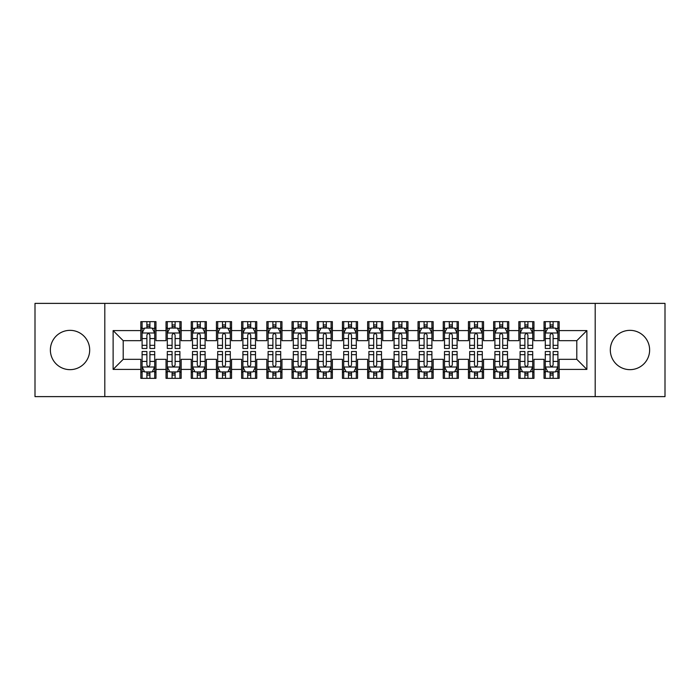 <?xml version="1.0" encoding="UTF-8"?>
<svg xmlns="http://www.w3.org/2000/svg" width="700" height="700" viewBox="0 0 700 700"><rect width="100%" height="100%" fill="white"/><g stroke="black" fill="none" stroke-linecap="round" stroke-linejoin="round"><path stroke-width="1.05" d="M629.974 330.348A19.652 19.652 0 0 0 610.312 350A19.652 19.652 0 0 0 629.974 369.652A19.652 19.652 0 0 0 649.626 350A19.652 19.652 0 0 0 629.974 330.348M70.026 330.348A19.652 19.652 0 0 0 50.374 350A19.652 19.652 0 0 0 70.026 369.652A19.652 19.652 0 0 0 89.688 350A19.652 19.652 0 0 0 70.026 330.348M595.192 396.62L665 396.62L665 303.38L595.192 303.38L595.192 396.62L104.808 396.62L104.808 303.38L35 303.38L35 396.62L104.808 396.62M595.192 303.38L104.808 303.38M113.12 369.408L113.12 330.592L140.84 330.592L140.84 340.672L123.2 340.672L123.2 359.328L113.12 369.408L140.84 369.408L140.84 378.35L155.96 378.35L155.96 369.408L166.04 369.408L166.04 378.35L181.16 378.35L181.16 369.408L191.24 369.408L191.24 378.35L206.36 378.35L206.36 369.408L216.44 369.408L216.44 378.35L231.56 378.35L231.56 369.408L241.64 369.408L241.64 378.35L256.76 378.35L256.76 369.408L266.84 369.408L266.84 378.35L281.96 378.35L281.96 369.408L292.04 369.408L292.04 378.35L307.16 378.35L307.16 369.408L317.24 369.408L317.24 378.35L332.36 378.35L332.36 369.408L342.44 369.408L342.44 378.35L357.56 378.35L357.56 369.408L367.64 369.408L367.64 378.35L382.76 378.35L382.76 369.408L392.84 369.408L392.84 378.35L407.96 378.35L407.96 369.408L418.04 369.408L418.04 378.35L433.16 378.35L433.16 369.408L443.24 369.408L443.24 378.35L458.36 378.35L458.36 369.408L468.44 369.408L468.44 378.35L483.56 378.35L483.56 369.408L493.64 369.408L493.64 378.35L508.76 378.35L508.76 369.408L518.84 369.408L518.84 378.35L533.96 378.35L533.96 369.408L544.04 369.408L544.04 378.35L559.16 378.35L559.16 359.328L576.8 359.328L576.8 340.672L559.16 340.672L559.16 330.592L586.88 330.592L586.88 369.408L559.16 369.408M559.16 330.592L559.16 321.65L544.04 321.65L544.04 330.592L533.96 330.592L533.96 321.65L518.84 321.65L518.84 330.592L508.76 330.592L508.76 321.65L493.64 321.65L493.64 330.592L483.56 330.592L483.56 321.65L468.44 321.65L468.44 330.592L458.36 330.592L458.36 321.65L443.24 321.65L443.24 330.592L433.16 330.592L433.16 321.65L418.04 321.65L418.04 330.592L407.96 330.592L407.96 321.65L392.84 321.65L392.84 330.592L382.76 330.592L382.76 321.65L367.64 321.65L367.64 330.592L357.56 330.592L357.56 321.65L342.44 321.65L342.44 330.592L332.36 330.592L332.36 321.65L317.24 321.65L317.24 330.592L307.16 330.592L307.16 321.65L292.04 321.65L292.04 330.592L281.96 330.592L281.96 321.65L266.84 321.65L266.84 330.592L256.76 330.592L256.76 321.65L241.64 321.65L241.64 330.592L231.56 330.592L231.56 321.65L216.44 321.65L216.44 330.592L206.36 330.592L206.36 321.65L191.24 321.65L191.24 330.592L181.16 330.592L181.16 321.65L166.04 321.65L166.04 330.592L155.96 330.592L155.96 321.65L140.84 321.65L140.84 330.592M533.96 369.408L533.96 359.328L544.04 359.328L544.04 369.408M586.88 330.592L576.8 340.672M508.76 369.408L508.76 359.328L518.84 359.328L518.84 369.408M544.04 330.592L544.04 340.672L533.96 340.672L533.96 330.592M483.56 369.408L483.56 359.328L493.64 359.328L493.64 369.408M518.84 330.592L518.84 340.672L508.76 340.672L508.76 330.592M458.36 369.408L458.36 359.328L468.44 359.328L468.44 369.408M493.64 330.592L493.64 340.672L483.56 340.672L483.56 330.592M433.16 369.408L433.16 359.328L443.24 359.328L443.24 369.408M468.44 330.592L468.44 340.672L458.36 340.672L458.36 330.592M407.96 369.408L407.96 359.328L418.04 359.328L418.04 369.408M443.24 330.592L443.24 340.672L433.16 340.672L433.16 330.592M382.76 369.408L382.76 359.328L392.84 359.328L392.84 369.408M418.04 330.592L418.04 340.672L407.96 340.672L407.96 330.592M357.56 369.408L357.56 359.328L367.64 359.328L367.64 369.408M392.84 330.592L392.84 340.672L382.76 340.672L382.76 330.592M332.36 369.408L332.36 359.328L342.44 359.328L342.44 369.408M367.64 330.592L367.64 340.672L357.56 340.672L357.56 330.592M307.16 369.408L307.16 359.328L317.24 359.328L317.24 369.408M342.44 330.592L342.44 340.672L332.36 340.672L332.36 330.592M281.96 369.408L281.96 359.328L292.04 359.328L292.04 369.408M317.24 330.592L317.24 340.672L307.16 340.672L307.16 330.592M256.76 369.408L256.76 359.328L266.84 359.328L266.84 369.408M292.04 330.592L292.04 340.672L281.96 340.672L281.96 330.592M231.56 369.408L231.56 359.328L241.64 359.328L241.64 369.408M266.84 330.592L266.84 340.672L256.76 340.672L256.76 330.592M206.36 369.408L206.36 359.328L216.44 359.328L216.44 369.408M241.64 330.592L241.64 340.672L231.56 340.672L231.56 330.592M181.16 369.408L181.16 359.328L191.24 359.328L191.24 369.408M216.44 330.592L216.44 340.672L206.36 340.672L206.36 330.592M155.96 369.408L155.96 359.328L166.04 359.328L166.04 369.408M191.24 330.592L191.24 340.672L181.16 340.672L181.16 330.592M123.2 359.328L140.84 359.328L140.84 369.408M166.04 330.592L166.04 340.672L155.96 340.672L155.96 330.592M544.04 327.95L545.3 327.95M557.9 327.95L559.16 327.95M518.84 327.95L520.1 327.95M532.7 327.95L533.96 327.95M493.64 327.95L494.9 327.95M507.5 327.95L508.76 327.95M468.44 327.95L469.7 327.95M482.3 327.95L483.56 327.95M443.24 327.95L444.5 327.95M457.1 327.95L458.36 327.95M418.04 327.95L419.3 327.95M431.9 327.95L433.16 327.95M392.84 327.95L394.1 327.95M406.7 327.95L407.96 327.95M367.64 327.95L368.9 327.95M381.5 327.95L382.76 327.95M342.44 327.95L343.7 327.95M356.3 327.95L357.56 327.95M317.24 327.95L318.5 327.95M331.1 327.95L332.36 327.95M292.04 327.95L293.3 327.95M305.9 327.95L307.16 327.95M266.84 327.95L268.1 327.95M280.7 327.95L281.96 327.95M241.64 327.95L242.9 327.95M255.5 327.95L256.76 327.95M216.44 327.95L217.7 327.95M230.3 327.95L231.56 327.95M191.24 327.95L192.5 327.95M205.1 327.95L206.36 327.95M166.04 327.95L167.3 327.95M179.9 327.95L181.16 327.95M140.84 327.95L142.1 327.95M154.7 327.95L155.96 327.95M140.84 372.05L142.1 372.05M154.7 372.05L155.96 372.05M166.04 372.05L167.3 372.05M179.9 372.05L181.16 372.05M191.24 372.05L192.5 372.05M205.1 372.05L206.36 372.05M216.44 372.05L217.7 372.05M230.3 372.05L231.56 372.05M241.64 372.05L242.9 372.05M255.5 372.05L256.76 372.05M266.84 372.05L268.1 372.05M280.7 372.05L281.96 372.05M292.04 372.05L293.3 372.05M305.9 372.05L307.16 372.05M317.24 372.05L318.5 372.05M331.1 372.05L332.36 372.05M342.44 372.05L343.7 372.05M356.3 372.05L357.56 372.05M367.64 372.05L368.9 372.05M381.5 372.05L382.76 372.05M392.84 372.05L394.1 372.05M406.7 372.05L407.96 372.05M418.04 372.05L419.3 372.05M431.9 372.05L433.16 372.05M443.24 372.05L444.5 372.05M457.1 372.05L458.36 372.05M468.44 372.05L469.7 372.05M482.3 372.05L483.56 372.05M493.64 372.05L494.9 372.05M507.5 372.05L508.76 372.05M518.84 372.05L520.1 372.05M532.7 372.05L533.96 372.05M544.04 372.05L545.3 372.05M557.9 372.05L559.16 372.05M113.12 330.592L123.2 340.672M576.8 359.328L586.88 369.408M149.914 324.922L146.886 324.922M154.7 345.328L149.914 345.328L149.914 348.486L154.7 348.486L154.7 333.113L152.18 328.072L144.62 328.072L142.1 333.113L142.1 348.486L146.886 348.486L146.886 345.328L142.1 345.328M142.1 333.113L142.1 321.65M154.7 333.113L154.7 321.65M146.886 328.072L146.886 321.65M149.914 321.65L149.914 328.072M149.914 345.328L149.914 335.002C148.907 333.06 147.901 333.06 146.886 335.002L146.886 345.328M149.914 327.95L146.886 327.95M146.886 375.078L149.914 375.078M142.1 354.672L146.886 354.672L146.886 351.514L142.1 351.514L142.1 366.887L144.62 371.928L152.18 371.928L154.7 366.887L154.7 351.514L149.914 351.514L149.914 354.672L154.7 354.672M154.7 366.887L154.7 378.35M142.1 366.887L142.1 378.35M149.914 371.928L149.914 378.35M146.886 378.35L146.886 371.928M146.886 354.672L146.886 364.998C147.893 366.94 148.899 366.94 149.914 364.998L149.914 354.672M146.886 372.05L149.914 372.05M175.114 324.922L172.086 324.922M179.9 345.328L175.114 345.328L175.114 348.486L179.9 348.486L179.9 333.113L177.38 328.072L169.82 328.072L167.3 333.113L167.3 348.486L172.086 348.486L172.086 345.328L167.3 345.328M167.3 333.113L167.3 321.65M179.9 333.113L179.9 321.65M172.086 328.072L172.086 321.65M175.114 321.65L175.114 328.072M175.114 345.328L175.114 335.002C174.107 333.06 173.101 333.06 172.086 335.002L172.086 345.328M175.114 327.95L172.086 327.95M200.314 324.922L197.286 324.922M205.1 345.328L200.314 345.328L200.314 348.486L205.1 348.486L205.1 333.113L202.58 328.072L195.02 328.072L192.5 333.113L192.5 348.486L197.286 348.486L197.286 345.328L192.5 345.328M192.5 333.113L192.5 321.65M205.1 333.113L205.1 321.65M197.286 328.072L197.286 321.65M200.314 321.65L200.314 328.072M200.314 345.328L200.314 335.002C199.308 333.06 198.301 333.06 197.286 335.002L197.286 345.328M200.314 327.95L197.286 327.95M172.086 375.078L175.114 375.078M167.3 354.672L172.086 354.672L172.086 351.514L167.3 351.514L167.3 366.887L169.82 371.928L177.38 371.928L179.9 366.887L179.9 351.514L175.114 351.514L175.114 354.672L179.9 354.672M179.9 366.887L179.9 378.35M167.3 366.887L167.3 378.35M175.114 371.928L175.114 378.35M172.086 378.35L172.086 371.928M172.086 354.672L172.086 364.998C173.093 366.94 174.099 366.94 175.114 364.998L175.114 354.672M172.086 372.05L175.114 372.05M197.286 375.078L200.314 375.078M192.5 354.672L197.286 354.672L197.286 351.514L192.5 351.514L192.5 366.887L195.02 371.928L202.58 371.928L205.1 366.887L205.1 351.514L200.314 351.514L200.314 354.672L205.1 354.672M205.1 366.887L205.1 378.35M192.5 366.887L192.5 378.35M200.314 371.928L200.314 378.35M197.286 378.35L197.286 371.928M197.286 354.672L197.286 364.998C198.293 366.94 199.299 366.94 200.314 364.998L200.314 354.672M197.286 372.05L200.314 372.05M225.514 324.922L222.486 324.922M230.3 345.328L225.514 345.328L225.514 348.486L230.3 348.486L230.3 333.113L227.78 328.072L220.22 328.072L217.7 333.113L217.7 348.486L222.486 348.486L222.486 345.328L217.7 345.328M217.7 333.113L217.7 321.65M230.3 333.113L230.3 321.65M222.486 328.072L222.486 321.65M225.514 321.65L225.514 328.072M225.514 345.328L225.514 335.002C224.507 333.06 223.501 333.06 222.486 335.002L222.486 345.328M225.514 327.95L222.486 327.95M250.714 324.922L247.686 324.922M255.5 345.328L250.714 345.328L250.714 348.486L255.5 348.486L255.5 333.113L252.98 328.072L245.42 328.072L242.9 333.113L242.9 348.486L247.686 348.486L247.686 345.328L242.9 345.328M242.9 333.113L242.9 321.65M255.5 333.113L255.5 321.65M247.686 328.072L247.686 321.65M250.714 321.65L250.714 328.072M250.714 345.328L250.714 335.002C249.707 333.06 248.701 333.06 247.686 335.002L247.686 345.328M250.714 327.95L247.686 327.95M222.486 375.078L225.514 375.078M217.7 354.672L222.486 354.672L222.486 351.514L217.7 351.514L217.7 366.887L220.22 371.928L227.78 371.928L230.3 366.887L230.3 351.514L225.514 351.514L225.514 354.672L230.3 354.672M230.3 366.887L230.3 378.35M217.7 366.887L217.7 378.35M225.514 371.928L225.514 378.35M222.486 378.35L222.486 371.928M222.486 354.672L222.486 364.998C223.492 366.94 224.499 366.94 225.514 364.998L225.514 354.672M222.486 372.05L225.514 372.05M247.686 375.078L250.714 375.078M242.9 354.672L247.686 354.672L247.686 351.514L242.9 351.514L242.9 366.887L245.42 371.928L252.98 371.928L255.5 366.887L255.5 351.514L250.714 351.514L250.714 354.672L255.5 354.672M255.5 366.887L255.5 378.35M242.9 366.887L242.9 378.35M250.714 371.928L250.714 378.35M247.686 378.35L247.686 371.928M247.686 354.672L247.686 364.998C248.693 366.94 249.699 366.94 250.714 364.998L250.714 354.672M247.686 372.05L250.714 372.05M275.914 324.922L272.886 324.922M280.7 345.328L275.914 345.328L275.914 348.486L280.7 348.486L280.7 333.113L278.18 328.072L270.62 328.072L268.1 333.113L268.1 348.486L272.886 348.486L272.886 345.328L268.1 345.328M268.1 333.113L268.1 321.65M280.7 333.113L280.7 321.65M272.886 328.072L272.886 321.65M275.914 321.65L275.914 328.072M275.914 345.328L275.914 335.002C274.908 333.06 273.901 333.06 272.886 335.002L272.886 345.328M275.914 327.95L272.886 327.95M272.886 375.078L275.914 375.078M268.1 354.672L272.886 354.672L272.886 351.514L268.1 351.514L268.1 366.887L270.62 371.928L278.18 371.928L280.7 366.887L280.7 351.514L275.914 351.514L275.914 354.672L280.7 354.672M280.7 366.887L280.7 378.35M268.1 366.887L268.1 378.35M275.914 371.928L275.914 378.35M272.886 378.35L272.886 371.928M272.886 354.672L272.886 364.998C273.892 366.94 274.899 366.94 275.914 364.998L275.914 354.672M272.886 372.05L275.914 372.05M301.114 324.922L298.086 324.922M305.9 345.328L301.114 345.328L301.114 348.486L305.9 348.486L305.9 333.113L303.38 328.072L295.82 328.072L293.3 333.113L293.3 348.486L298.086 348.486L298.086 345.328L293.3 345.328M293.3 333.113L293.3 321.65M305.9 333.113L305.9 321.65M298.086 328.072L298.086 321.65M301.114 321.65L301.114 328.072M301.114 345.328L301.114 335.002C300.108 333.06 299.101 333.06 298.086 335.002L298.086 345.328M301.114 327.95L298.086 327.95M298.086 375.078L301.114 375.078M293.3 354.672L298.086 354.672L298.086 351.514L293.3 351.514L293.3 366.887L295.82 371.928L303.38 371.928L305.9 366.887L305.9 351.514L301.114 351.514L301.114 354.672L305.9 354.672M305.9 366.887L305.9 378.35M293.3 366.887L293.3 378.35M301.114 371.928L301.114 378.35M298.086 378.35L298.086 371.928M298.086 354.672L298.086 364.998C299.092 366.94 300.099 366.94 301.114 364.998L301.114 354.672M298.086 372.05L301.114 372.05M326.314 324.922L323.286 324.922M331.1 345.328L326.314 345.328L326.314 348.486L331.1 348.486L331.1 333.113L328.58 328.072L321.02 328.072L318.5 333.113L318.5 348.486L323.286 348.486L323.286 345.328L318.5 345.328M318.5 333.113L318.5 321.65M331.1 333.113L331.1 321.65M323.286 328.072L323.286 321.65M326.314 321.65L326.314 328.072M326.314 345.328L326.314 335.002C325.308 333.06 324.301 333.06 323.286 335.002L323.286 345.328M326.314 327.95L323.286 327.95M323.286 375.078L326.314 375.078M318.5 354.672L323.286 354.672L323.286 351.514L318.5 351.514L318.5 366.887L321.02 371.928L328.58 371.928L331.1 366.887L331.1 351.514L326.314 351.514L326.314 354.672L331.1 354.672M331.1 366.887L331.1 378.35M318.5 366.887L318.5 378.35M326.314 371.928L326.314 378.35M323.286 378.35L323.286 371.928M323.286 354.672L323.286 364.998C324.293 366.94 325.299 366.94 326.314 364.998L326.314 354.672M323.286 372.05L326.314 372.05M351.514 324.922L348.486 324.922M356.3 345.328L351.514 345.328L351.514 348.486L356.3 348.486L356.3 333.113L353.78 328.072L346.22 328.072L343.7 333.113L343.7 348.486L348.486 348.486L348.486 345.328L343.7 345.328M343.7 333.113L343.7 321.65M356.3 333.113L356.3 321.65M348.486 328.072L348.486 321.65M351.514 321.65L351.514 328.072M351.514 345.328L351.514 335.002C350.507 333.06 349.501 333.06 348.486 335.002L348.486 345.328M351.514 327.95L348.486 327.95M348.486 375.078L351.514 375.078M343.7 354.672L348.486 354.672L348.486 351.514L343.7 351.514L343.7 366.887L346.22 371.928L353.78 371.928L356.3 366.887L356.3 351.514L351.514 351.514L351.514 354.672L356.3 354.672M356.3 366.887L356.3 378.35M343.7 366.887L343.7 378.35M351.514 371.928L351.514 378.35M348.486 378.35L348.486 371.928M348.486 354.672L348.486 364.998C349.493 366.94 350.499 366.94 351.514 364.998L351.514 354.672M348.486 372.05L351.514 372.05M376.714 324.922L373.686 324.922M381.5 345.328L376.714 345.328L376.714 348.486L381.5 348.486L381.5 333.113L378.98 328.072L371.42 328.072L368.9 333.113L368.9 348.486L373.686 348.486L373.686 345.328L368.9 345.328M368.9 333.113L368.9 321.65M381.5 333.113L381.5 321.65M373.686 328.072L373.686 321.65M376.714 321.65L376.714 328.072M376.714 345.328L376.714 335.002C375.707 333.06 374.701 333.06 373.686 335.002L373.686 345.328M376.714 327.95L373.686 327.95M373.686 375.078L376.714 375.078M368.9 354.672L373.686 354.672L373.686 351.514L368.9 351.514L368.9 366.887L371.42 371.928L378.98 371.928L381.5 366.887L381.5 351.514L376.714 351.514L376.714 354.672L381.5 354.672M381.5 366.887L381.5 378.35M368.9 366.887L368.9 378.35M376.714 371.928L376.714 378.35M373.686 378.35L373.686 371.928M373.686 354.672L373.686 364.998C374.692 366.94 375.699 366.94 376.714 364.998L376.714 354.672M373.686 372.05L376.714 372.05M401.914 324.922L398.886 324.922M406.7 345.328L401.914 345.328L401.914 348.486L406.7 348.486L406.7 333.113L404.18 328.072L396.62 328.072L394.1 333.113L394.1 348.486L398.886 348.486L398.886 345.328L394.1 345.328M394.1 333.113L394.1 321.65M406.7 333.113L406.7 321.65M398.886 328.072L398.886 321.65M401.914 321.65L401.914 328.072M401.914 345.328L401.914 335.002C400.908 333.06 399.901 333.06 398.886 335.002L398.886 345.328M401.914 327.95L398.886 327.95M398.886 375.078L401.914 375.078M394.1 354.672L398.886 354.672L398.886 351.514L394.1 351.514L394.1 366.887L396.62 371.928L404.18 371.928L406.7 366.887L406.7 351.514L401.914 351.514L401.914 354.672L406.7 354.672M406.7 366.887L406.7 378.35M394.1 366.887L394.1 378.35M401.914 371.928L401.914 378.35M398.886 378.35L398.886 371.928M398.886 354.672L398.886 364.998C399.892 366.94 400.899 366.94 401.914 364.998L401.914 354.672M398.886 372.05L401.914 372.05M427.114 324.922L424.086 324.922M431.9 345.328L427.114 345.328L427.114 348.486L431.9 348.486L431.9 333.113L429.38 328.072L421.82 328.072L419.3 333.113L419.3 348.486L424.086 348.486L424.086 345.328L419.3 345.328M419.3 333.113L419.3 321.65M431.9 333.113L431.9 321.65M424.086 328.072L424.086 321.65M427.114 321.65L427.114 328.072M427.114 345.328L427.114 335.002C426.108 333.06 425.101 333.06 424.086 335.002L424.086 345.328M427.114 327.95L424.086 327.95M424.086 375.078L427.114 375.078M419.3 354.672L424.086 354.672L424.086 351.514L419.3 351.514L419.3 366.887L421.82 371.928L429.38 371.928L431.9 366.887L431.9 351.514L427.114 351.514L427.114 354.672L431.9 354.672M431.9 366.887L431.9 378.35M419.3 366.887L419.3 378.35M427.114 371.928L427.114 378.35M424.086 378.35L424.086 371.928M424.086 354.672L424.086 364.998C425.092 366.94 426.099 366.94 427.114 364.998L427.114 354.672M424.086 372.05L427.114 372.05M452.314 324.922L449.286 324.922M457.1 345.328L452.314 345.328L452.314 348.486L457.1 348.486L457.1 333.113L454.58 328.072L447.02 328.072L444.5 333.113L444.5 348.486L449.286 348.486L449.286 345.328L444.5 345.328M444.5 333.113L444.5 321.65M457.1 333.113L457.1 321.65M449.286 328.072L449.286 321.65M452.314 321.65L452.314 328.072M452.314 345.328L452.314 335.002C451.308 333.06 450.301 333.06 449.286 335.002L449.286 345.328M452.314 327.95L449.286 327.95M449.286 375.078L452.314 375.078M444.5 354.672L449.286 354.672L449.286 351.514L444.5 351.514L444.5 366.887L447.02 371.928L454.58 371.928L457.1 366.887L457.1 351.514L452.314 351.514L452.314 354.672L457.1 354.672M457.1 366.887L457.1 378.35M444.5 366.887L444.5 378.35M452.314 371.928L452.314 378.35M449.286 378.35L449.286 371.928M449.286 354.672L449.286 364.998C450.293 366.94 451.299 366.94 452.314 364.998L452.314 354.672M449.286 372.05L452.314 372.05M477.514 324.922L474.486 324.922M482.3 345.328L477.514 345.328L477.514 348.486L482.3 348.486L482.3 333.113L479.78 328.072L472.22 328.072L469.7 333.113L469.7 348.486L474.486 348.486L474.486 345.328L469.7 345.328M469.7 333.113L469.7 321.65M482.3 333.113L482.3 321.65M474.486 328.072L474.486 321.65M477.514 321.65L477.514 328.072M477.514 345.328L477.514 335.002C476.508 333.06 475.501 333.06 474.486 335.002L474.486 345.328M477.514 327.95L474.486 327.95M474.486 375.078L477.514 375.078M469.7 354.672L474.486 354.672L474.486 351.514L469.7 351.514L469.7 366.887L472.22 371.928L479.78 371.928L482.3 366.887L482.3 351.514L477.514 351.514L477.514 354.672L482.3 354.672M482.3 366.887L482.3 378.35M469.7 366.887L469.7 378.35M477.514 371.928L477.514 378.35M474.486 378.35L474.486 371.928M474.486 354.672L474.486 364.998C475.492 366.94 476.499 366.94 477.514 364.998L477.514 354.672M474.486 372.05L477.514 372.05M502.714 324.922L499.686 324.922M507.5 345.328L502.714 345.328L502.714 348.486L507.5 348.486L507.5 333.113L504.98 328.072L497.42 328.072L494.9 333.113L494.9 348.486L499.686 348.486L499.686 345.328L494.9 345.328M494.9 333.113L494.9 321.65M507.5 333.113L507.5 321.65M499.686 328.072L499.686 321.65M502.714 321.65L502.714 328.072M502.714 345.328L502.714 335.002C501.707 333.06 500.701 333.06 499.686 335.002L499.686 345.328M502.714 327.95L499.686 327.95M499.686 375.078L502.714 375.078M494.9 354.672L499.686 354.672L499.686 351.514L494.9 351.514L494.9 366.887L497.42 371.928L504.98 371.928L507.5 366.887L507.5 351.514L502.714 351.514L502.714 354.672L507.5 354.672M507.5 366.887L507.5 378.35M494.9 366.887L494.9 378.35M502.714 371.928L502.714 378.35M499.686 378.35L499.686 371.928M499.686 354.672L499.686 364.998C500.692 366.94 501.699 366.94 502.714 364.998L502.714 354.672M499.686 372.05L502.714 372.05M527.914 324.922L524.886 324.922M532.7 345.328L527.914 345.328L527.914 348.486L532.7 348.486L532.7 333.113L530.18 328.072L522.62 328.072L520.1 333.113L520.1 348.486L524.886 348.486L524.886 345.328L520.1 345.328M520.1 333.113L520.1 321.65M532.7 333.113L532.7 321.65M524.886 328.072L524.886 321.65M527.914 321.65L527.914 328.072M527.914 345.328L527.914 335.002C526.907 333.06 525.901 333.06 524.886 335.002L524.886 345.328M527.914 327.95L524.886 327.95M524.886 375.078L527.914 375.078M520.1 354.672L524.886 354.672L524.886 351.514L520.1 351.514L520.1 366.887L522.62 371.928L530.18 371.928L532.7 366.887L532.7 351.514L527.914 351.514L527.914 354.672L532.7 354.672M532.7 366.887L532.7 378.35M520.1 366.887L520.1 378.35M527.914 371.928L527.914 378.35M524.886 378.35L524.886 371.928M524.886 354.672L524.886 364.998C525.892 366.94 526.899 366.94 527.914 364.998L527.914 354.672M524.886 372.05L527.914 372.05M553.114 324.922L550.086 324.922M557.9 345.328L553.114 345.328L553.114 348.486L557.9 348.486L557.9 333.113L555.38 328.072L547.82 328.072L545.3 333.113L545.3 348.486L550.086 348.486L550.086 345.328L545.3 345.328M545.3 333.113L545.3 321.65M557.9 333.113L557.9 321.65M550.086 328.072L550.086 321.65M553.114 321.65L553.114 328.072M553.114 345.328L553.114 335.002C552.108 333.06 551.101 333.06 550.086 335.002L550.086 345.328M553.114 327.95L550.086 327.95M550.086 375.078L553.114 375.078M545.3 354.672L550.086 354.672L550.086 351.514L545.3 351.514L545.3 366.887L547.82 371.928L555.38 371.928L557.9 366.887L557.9 351.514L553.114 351.514L553.114 354.672L557.9 354.672M557.9 366.887L557.9 378.35M545.3 366.887L545.3 378.35M553.114 371.928L553.114 378.35M550.086 378.35L550.086 371.928M550.086 354.672L550.086 364.998C551.093 366.94 552.099 366.94 553.114 364.998L553.114 354.672M550.086 372.05L553.114 372.05M154.639 332.99L142.161 332.99M142.1 328.379L144.471 328.379M152.329 328.379L154.7 328.379M146.886 338.572L142.1 338.572M154.7 338.572L149.914 338.572M149.914 326.533L146.886 326.533M142.161 367.01L154.639 367.01M154.7 371.621L152.329 371.621M144.471 371.621L142.1 371.621M149.914 361.428L154.7 361.428M142.1 361.428L146.886 361.428M146.886 373.467L149.914 373.467M179.839 332.99L167.361 332.99M167.3 328.379L169.671 328.379M177.529 328.379L179.9 328.379M172.086 338.572L167.3 338.572M179.9 338.572L175.114 338.572M175.114 326.533L172.086 326.533M205.039 332.99L192.561 332.99M192.5 328.379L194.871 328.379M202.729 328.379L205.1 328.379M197.286 338.572L192.5 338.572M205.1 338.572L200.314 338.572M200.314 326.533L197.286 326.533M167.361 367.01L179.839 367.01M179.9 371.621L177.529 371.621M169.671 371.621L167.3 371.621M175.114 361.428L179.9 361.428M167.3 361.428L172.086 361.428M172.086 373.467L175.114 373.467M192.561 367.01L205.039 367.01M205.1 371.621L202.729 371.621M194.871 371.621L192.5 371.621M200.314 361.428L205.1 361.428M192.5 361.428L197.286 361.428M197.286 373.467L200.314 373.467M230.239 332.99L217.761 332.99M217.7 328.379L220.071 328.379M227.929 328.379L230.3 328.379M222.486 338.572L217.7 338.572M230.3 338.572L225.514 338.572M225.514 326.533L222.486 326.533M255.439 332.99L242.961 332.99M242.9 328.379L245.271 328.379M253.129 328.379L255.5 328.379M247.686 338.572L242.9 338.572M255.5 338.572L250.714 338.572M250.714 326.533L247.686 326.533M217.761 367.01L230.239 367.01M230.3 371.621L227.929 371.621M220.071 371.621L217.7 371.621M225.514 361.428L230.3 361.428M217.7 361.428L222.486 361.428M222.486 373.467L225.514 373.467M242.961 367.01L255.439 367.01M255.5 371.621L253.129 371.621M245.271 371.621L242.9 371.621M250.714 361.428L255.5 361.428M242.9 361.428L247.686 361.428M247.686 373.467L250.714 373.467M280.639 332.99L268.161 332.99M268.1 328.379L270.471 328.379M278.329 328.379L280.7 328.379M272.886 338.572L268.1 338.572M280.7 338.572L275.914 338.572M275.914 326.533L272.886 326.533M268.161 367.01L280.639 367.01M280.7 371.621L278.329 371.621M270.471 371.621L268.1 371.621M275.914 361.428L280.7 361.428M268.1 361.428L272.886 361.428M272.886 373.467L275.914 373.467M305.839 332.99L293.361 332.99M293.3 328.379L295.671 328.379M303.529 328.379L305.9 328.379M298.086 338.572L293.3 338.572M305.9 338.572L301.114 338.572M301.114 326.533L298.086 326.533M293.361 367.01L305.839 367.01M305.9 371.621L303.529 371.621M295.671 371.621L293.3 371.621M301.114 361.428L305.9 361.428M293.3 361.428L298.086 361.428M298.086 373.467L301.114 373.467M331.039 332.99L318.561 332.99M318.5 328.379L320.871 328.379M328.729 328.379L331.1 328.379M323.286 338.572L318.5 338.572M331.1 338.572L326.314 338.572M326.314 326.533L323.286 326.533M318.561 367.01L331.039 367.01M331.1 371.621L328.729 371.621M320.871 371.621L318.5 371.621M326.314 361.428L331.1 361.428M318.5 361.428L323.286 361.428M323.286 373.467L326.314 373.467M356.239 332.99L343.761 332.99M343.7 328.379L346.071 328.379M353.929 328.379L356.3 328.379M348.486 338.572L343.7 338.572M356.3 338.572L351.514 338.572M351.514 326.533L348.486 326.533M343.761 367.01L356.239 367.01M356.3 371.621L353.929 371.621M346.071 371.621L343.7 371.621M351.514 361.428L356.3 361.428M343.7 361.428L348.486 361.428M348.486 373.467L351.514 373.467M381.439 332.99L368.961 332.99M368.9 328.379L371.271 328.379M379.129 328.379L381.5 328.379M373.686 338.572L368.9 338.572M381.5 338.572L376.714 338.572M376.714 326.533L373.686 326.533M368.961 367.01L381.439 367.01M381.5 371.621L379.129 371.621M371.271 371.621L368.9 371.621M376.714 361.428L381.5 361.428M368.9 361.428L373.686 361.428M373.686 373.467L376.714 373.467M406.639 332.99L394.161 332.99M394.1 328.379L396.471 328.379M404.329 328.379L406.7 328.379M398.886 338.572L394.1 338.572M406.7 338.572L401.914 338.572M401.914 326.533L398.886 326.533M394.161 367.01L406.639 367.01M406.7 371.621L404.329 371.621M396.471 371.621L394.1 371.621M401.914 361.428L406.7 361.428M394.1 361.428L398.886 361.428M398.886 373.467L401.914 373.467M431.839 332.99L419.361 332.99M419.3 328.379L421.671 328.379M429.529 328.379L431.9 328.379M424.086 338.572L419.3 338.572M431.9 338.572L427.114 338.572M427.114 326.533L424.086 326.533M419.361 367.01L431.839 367.01M431.9 371.621L429.529 371.621M421.671 371.621L419.3 371.621M427.114 361.428L431.9 361.428M419.3 361.428L424.086 361.428M424.086 373.467L427.114 373.467M457.039 332.99L444.561 332.99M444.5 328.379L446.871 328.379M454.729 328.379L457.1 328.379M449.286 338.572L444.5 338.572M457.1 338.572L452.314 338.572M452.314 326.533L449.286 326.533M444.561 367.01L457.039 367.01M457.1 371.621L454.729 371.621M446.871 371.621L444.5 371.621M452.314 361.428L457.1 361.428M444.5 361.428L449.286 361.428M449.286 373.467L452.314 373.467M482.239 332.99L469.761 332.99M469.7 328.379L472.071 328.379M479.929 328.379L482.3 328.379M474.486 338.572L469.7 338.572M482.3 338.572L477.514 338.572M477.514 326.533L474.486 326.533M469.761 367.01L482.239 367.01M482.3 371.621L479.929 371.621M472.071 371.621L469.7 371.621M477.514 361.428L482.3 361.428M469.7 361.428L474.486 361.428M474.486 373.467L477.514 373.467M507.439 332.99L494.961 332.99M494.9 328.379L497.271 328.379M505.129 328.379L507.5 328.379M499.686 338.572L494.9 338.572M507.5 338.572L502.714 338.572M502.714 326.533L499.686 326.533M494.961 367.01L507.439 367.01M507.5 371.621L505.129 371.621M497.271 371.621L494.9 371.621M502.714 361.428L507.5 361.428M494.9 361.428L499.686 361.428M499.686 373.467L502.714 373.467M532.639 332.99L520.161 332.99M520.1 328.379L522.471 328.379M530.329 328.379L532.7 328.379M524.886 338.572L520.1 338.572M532.7 338.572L527.914 338.572M527.914 326.533L524.886 326.533M520.161 367.01L532.639 367.01M532.7 371.621L530.329 371.621M522.471 371.621L520.1 371.621M527.914 361.428L532.7 361.428M520.1 361.428L524.886 361.428M524.886 373.467L527.914 373.467M557.839 332.99L545.361 332.99M545.3 328.379L547.671 328.379M555.529 328.379L557.9 328.379M550.086 338.572L545.3 338.572M557.9 338.572L553.114 338.572M553.114 326.533L550.086 326.533M545.361 367.01L557.839 367.01M557.9 371.621L555.529 371.621M547.671 371.621L545.3 371.621M553.114 361.428L557.9 361.428M545.3 361.428L550.086 361.428M550.086 373.467L553.114 373.467"/></g></svg>
